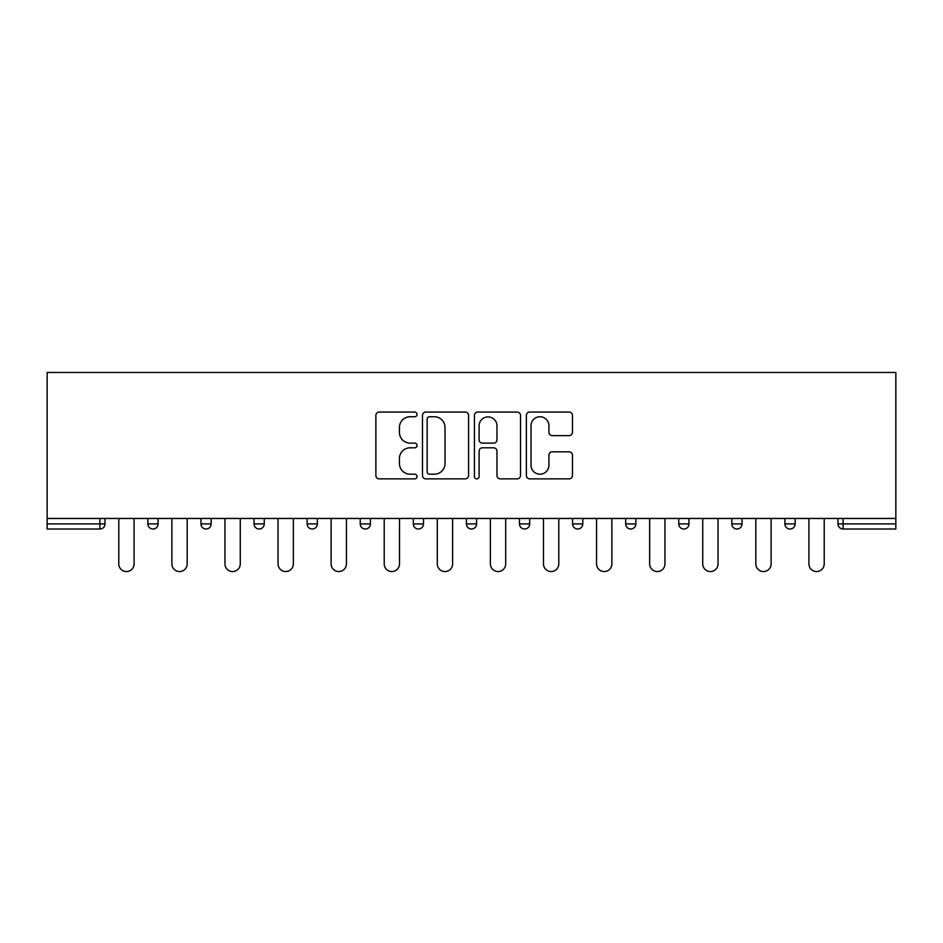 <?xml version="1.0" encoding="UTF-8"?>
<svg xmlns="http://www.w3.org/2000/svg" width="943" height="943" viewBox="0 0 943 943"><rect width="100%" height="100%" fill="white"/><g stroke="black" fill="none" stroke-linecap="round" stroke-linejoin="round"><path stroke-width="1.41" d="M417.054 414.401A2.334 2.334 0 0 0 414.72 412.067L379.227 412.067A3.336 3.336 0 0 0 375.88 415.403L375.88 475.531A3.336 3.336 0 0 0 379.227 478.867L414.72 478.867A2.334 2.334 0 0 0 417.054 476.533A2.334 2.334 0 0 0 414.72 474.199L410.122 474.199A10.691 10.691 0 0 1 399.431 463.508L399.431 458.498A10.691 10.691 0 0 1 410.122 447.807L414.72 447.807A2.334 2.334 0 0 0 417.054 445.473A2.334 2.334 0 0 0 414.72 443.127L410.122 443.127A10.691 10.691 0 0 1 399.431 432.448L399.431 427.438A10.691 10.691 0 0 1 410.122 416.747L414.72 416.747A2.334 2.334 0 0 0 417.054 414.401M569.124 435.619A3.336 3.336 0 0 0 572.46 432.271L572.46 415.403A3.336 3.336 0 0 0 569.124 412.067L529.707 412.067A3.336 3.336 0 0 0 526.359 415.403L526.359 475.531A3.336 3.336 0 0 0 529.707 478.867L569.124 478.867A3.336 3.336 0 0 0 572.46 475.531L572.46 455.151A3.336 3.336 0 0 0 569.124 451.815L552.256 451.815A3.336 3.336 0 0 0 548.909 455.151L548.909 465.264A8.935 8.935 0 0 1 539.974 474.199A8.935 8.935 0 0 1 531.039 465.264L531.039 425.682A8.935 8.935 0 0 1 539.974 416.747A8.935 8.935 0 0 1 548.909 425.682L548.909 432.271A3.336 3.336 0 0 0 552.256 435.619L569.124 435.619M895.85 518.461L47.15 518.461L47.15 372.473L895.85 372.473L895.85 529.011L843.101 529.011A5.104 5.104 0 0 1 837.997 523.907L837.997 518.461L837.997 523.907L895.85 523.907M468.577 415.403A3.336 3.336 0 0 0 465.241 412.067L425.823 412.067A3.336 3.336 0 0 0 422.488 415.403L422.488 475.531A3.336 3.336 0 0 0 425.823 478.867L465.241 478.867A3.336 3.336 0 0 0 468.577 475.531L468.577 415.403M477.759 412.067L517.177 412.067A3.336 3.336 0 0 1 520.512 415.403L520.512 475.531A3.336 3.336 0 0 1 517.177 478.867L500.309 478.867A3.336 3.336 0 0 1 496.973 475.531L496.973 451.143A3.336 3.336 0 0 0 493.625 447.807L482.439 447.807A3.336 3.336 0 0 0 479.103 451.143L479.103 476.533A2.334 2.334 0 0 1 476.757 478.867A2.334 2.334 0 0 1 474.423 476.533L474.423 415.403A3.336 3.336 0 0 1 477.759 412.067M99.899 529.011A5.104 5.104 0 0 0 105.003 523.907L99.899 523.907L99.899 529.011A5.104 5.104 0 0 0 105.003 523.907L105.003 518.461L105.003 523.907A5.104 5.104 0 0 1 99.899 529.011L47.15 529.011L47.15 523.907L99.899 523.907L99.899 518.461M47.15 518.461L47.15 523.907M147.874 518.461L147.874 523.907L147.874 518.461M152.978 529.011A5.104 5.104 0 0 1 147.874 523.907A5.104 5.104 0 0 0 152.978 529.011A5.104 5.104 0 0 0 158.082 523.907L158.082 518.461L158.082 523.907A5.104 5.104 0 0 1 152.978 529.011A5.104 5.104 0 0 1 147.874 523.907L158.082 523.907M200.965 518.461L200.965 523.907L200.965 518.461M211.173 518.461L211.173 523.907L211.173 518.461M254.056 518.461L254.056 523.907L254.056 518.461M264.264 518.461L264.264 523.907L264.264 518.461M317.343 518.461L317.343 523.907L307.135 523.907A5.104 5.104 0 0 0 312.239 529.011A5.104 5.104 0 0 1 307.135 523.907L307.135 518.461M370.434 518.461L370.434 523.907L360.226 523.907A5.104 5.104 0 0 0 365.33 529.011A5.104 5.104 0 0 1 360.226 523.907L360.226 518.461M413.305 518.461L413.305 523.907L413.305 518.461M423.513 518.461L423.513 523.907A5.104 5.104 0 0 1 418.409 529.011A5.104 5.104 0 0 1 413.305 523.907L423.513 523.907A5.104 5.104 0 0 1 418.409 529.011M466.396 518.461L466.396 523.907L466.396 518.461M476.604 518.461L476.604 523.907L476.604 518.461M519.487 518.461L519.487 523.907L519.487 518.461M529.695 518.461L529.695 523.907L529.695 518.461M572.566 518.461L572.566 523.907L572.566 518.461M582.774 518.461L582.774 523.907A5.104 5.104 0 0 1 577.67 529.011A5.104 5.104 0 0 1 572.566 523.907L582.774 523.907A5.104 5.104 0 0 1 577.67 529.011M625.657 518.461L625.657 523.907L625.657 518.461M635.865 518.461L635.865 523.907A5.104 5.104 0 0 1 630.761 529.011A5.104 5.104 0 0 1 625.657 523.907L635.865 523.907A5.104 5.104 0 0 1 630.761 529.011A5.104 5.104 0 0 0 635.865 523.907M678.736 518.461L678.736 523.907L678.736 518.461M688.944 518.461L688.944 523.907L688.944 518.461M731.827 518.461L731.827 523.907L731.827 518.461M742.035 518.461L742.035 523.907A5.104 5.104 0 0 1 736.931 529.011A5.104 5.104 0 0 1 731.827 523.907L742.035 523.907A5.104 5.104 0 0 1 736.931 529.011A5.104 5.104 0 0 0 742.035 523.907M790.022 529.011A5.104 5.104 0 0 0 795.126 523.907L795.126 518.461L795.126 523.907A5.104 5.104 0 0 1 790.022 529.011A5.104 5.104 0 0 1 784.918 523.907L784.918 518.461M206.069 529.011A5.104 5.104 0 0 1 200.965 523.907A5.104 5.104 0 0 0 206.069 529.011A5.104 5.104 0 0 0 211.173 523.907A5.104 5.104 0 0 1 206.069 529.011A5.104 5.104 0 0 1 200.965 523.907L211.173 523.907A5.104 5.104 0 0 1 206.069 529.011M259.16 529.011A5.104 5.104 0 0 1 254.056 523.907A5.104 5.104 0 0 0 259.16 529.011A5.104 5.104 0 0 0 264.264 523.907A5.104 5.104 0 0 1 259.16 529.011A5.104 5.104 0 0 1 254.056 523.907L264.264 523.907M317.343 523.907A5.104 5.104 0 0 1 312.239 529.011A5.104 5.104 0 0 0 317.343 523.907A5.104 5.104 0 0 1 312.239 529.011A5.104 5.104 0 0 1 307.135 523.907M370.434 523.907A5.104 5.104 0 0 1 365.33 529.011A5.104 5.104 0 0 0 370.434 523.907A5.104 5.104 0 0 1 365.33 529.011A5.104 5.104 0 0 1 360.226 523.907M471.5 529.011A5.104 5.104 0 0 1 466.396 523.907L476.604 523.907A5.104 5.104 0 0 1 471.5 529.011A5.104 5.104 0 0 0 476.604 523.907A5.104 5.104 0 0 1 471.5 529.011M524.591 529.011A5.104 5.104 0 0 1 519.487 523.907L529.695 523.907A5.104 5.104 0 0 1 524.591 529.011A5.104 5.104 0 0 0 529.695 523.907A5.104 5.104 0 0 1 524.591 529.011M683.84 529.011A5.104 5.104 0 0 1 678.736 523.907A5.104 5.104 0 0 0 683.84 529.011A5.104 5.104 0 0 0 688.944 523.907A5.104 5.104 0 0 1 683.84 529.011A5.104 5.104 0 0 1 678.736 523.907L688.944 523.907M429.501 416.747A2.334 2.334 0 0 0 427.155 419.081L427.155 471.854A2.334 2.334 0 0 0 429.501 474.199L434.334 474.199A10.691 10.691 0 0 0 445.025 463.508L445.025 427.438A10.691 10.691 0 0 0 434.334 416.747L429.501 416.747M496.973 425.847A8.935 8.935 0 0 0 488.038 416.912A8.935 8.935 0 0 0 479.103 425.847L479.103 439.792A3.336 3.336 0 0 0 482.439 443.127L493.625 443.127A3.336 3.336 0 0 0 496.973 439.792L496.973 425.847M118.783 563.89L118.783 518.461L118.783 563.89A7.662 7.662 0 0 0 126.445 571.552A7.662 7.662 0 0 0 134.095 563.89L134.095 518.461M171.874 563.89L171.874 518.461L171.874 563.89A7.662 7.662 0 0 0 179.524 571.552A7.662 7.662 0 0 0 187.186 563.89L187.186 518.461M224.953 563.89L224.953 518.461L224.953 563.89A7.662 7.662 0 0 0 232.615 571.552A7.662 7.662 0 0 0 240.265 563.89L240.265 518.461M278.044 563.89L278.044 518.461L278.044 563.89A7.662 7.662 0 0 0 285.694 571.552A7.662 7.662 0 0 0 293.356 563.89L293.356 518.461M331.123 563.89L331.123 518.461L331.123 563.89A7.662 7.662 0 0 0 338.785 571.552A7.662 7.662 0 0 0 346.446 563.89L346.446 518.461M384.214 563.89L384.214 518.461L384.214 563.89A7.662 7.662 0 0 0 391.875 571.552A7.662 7.662 0 0 0 399.526 563.89L399.526 518.461M437.304 563.89L437.304 518.461L437.304 563.89A7.662 7.662 0 0 0 444.955 571.552A7.662 7.662 0 0 0 452.616 563.89L452.616 518.461M490.384 563.89L490.384 518.461L490.384 563.89A7.662 7.662 0 0 0 498.045 571.552A7.662 7.662 0 0 0 505.696 563.89L505.696 518.461M543.474 563.89L543.474 518.461L543.474 563.89A7.662 7.662 0 0 0 551.125 571.552A7.662 7.662 0 0 0 558.786 563.89L558.786 518.461M596.554 563.89L596.554 518.461L596.554 563.89A7.662 7.662 0 0 0 604.215 571.552A7.662 7.662 0 0 0 611.877 563.89L611.877 518.461M649.644 563.89L649.644 518.461L649.644 563.89A7.662 7.662 0 0 0 657.306 571.552A7.662 7.662 0 0 0 664.956 563.89L664.956 518.461M702.735 563.89L702.735 518.461L702.735 563.89A7.662 7.662 0 0 0 710.385 571.552A7.662 7.662 0 0 0 718.047 563.89L718.047 518.461M755.815 563.89L755.815 518.461L755.815 563.89A7.662 7.662 0 0 0 763.476 571.552A7.662 7.662 0 0 0 771.126 563.89L771.126 518.461M808.905 563.89L808.905 518.461L808.905 563.89A7.662 7.662 0 0 0 816.555 571.552A7.662 7.662 0 0 0 824.217 563.89L824.217 518.461M843.101 518.461L843.101 529.011M795.126 523.907L784.918 523.907"/></g></svg>
